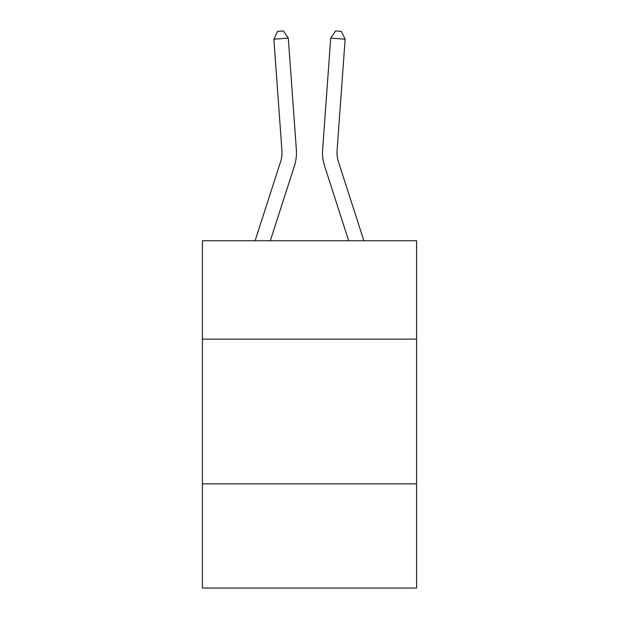 <?xml version="1.0" encoding="UTF-8"?>
<svg xmlns="http://www.w3.org/2000/svg" width="619" height="619" viewBox="0 0 619 619"><rect width="100%" height="100%" fill="white"/><g stroke="black" fill="none" stroke-linecap="round" stroke-linejoin="round"><path stroke-width="0.93" d="M416.587 339.15L416.587 240.752L202.413 240.752L202.413 339.15L416.587 339.15L416.587 588.05L202.413 588.05L202.413 339.15M416.587 483.857L202.413 483.857M294.381 166.093L270.317 240.752L294.381 166.093A43.415 43.415 143.4 0 0 296.362 149.636L288.299 38.146L296.362 149.636M255.113 240.752L280.608 161.652A28.938 28.938 -34.9 0 0 281.931 150.68L273.869 39.183L277.652 31.368L283.425 30.95L288.299 38.146L273.869 39.183M363.887 240.752L338.392 161.652A28.938 28.938 34.9 0 1 337.069 150.68L345.131 39.183L330.701 38.146L322.638 149.636A43.415 43.415 -143.4 0 0 324.619 166.093L348.683 240.752L324.619 166.093M280.608 161.652A28.938 28.938 -36.6 0 0 281.931 150.68A28.938 28.938 -36.6 0 1 280.608 161.652A28.938 28.938 -36.6 0 0 281.931 150.68A28.938 28.938 -36.6 0 1 280.608 161.652A28.938 28.938 -36.6 0 0 281.931 150.68A28.938 28.938 -36.6 0 1 280.608 161.652A28.938 28.938 -36.6 0 0 281.931 150.68A28.938 28.938 -36.6 0 1 280.608 161.652A28.938 28.938 -36.6 0 0 281.931 150.68A28.938 28.938 -36.6 0 1 280.608 161.652A28.938 28.938 -36.6 0 0 281.931 150.68A28.938 28.938 -36.6 0 1 280.608 161.652A28.938 28.938 -36.6 0 0 281.931 150.68A28.938 28.938 -36.6 0 1 280.608 161.652A28.938 28.938 -36.6 0 0 281.931 150.68A28.938 28.938 -36.6 0 1 280.608 161.652A28.938 28.938 -36.6 0 0 281.931 150.68A28.938 28.938 -36.6 0 1 280.608 161.652A28.938 28.938 -36.6 0 0 281.931 150.68M338.392 161.652A28.938 28.938 36.6 0 1 337.069 150.68A28.938 28.938 36.6 0 0 338.392 161.652A28.938 28.938 36.6 0 1 337.069 150.68A28.938 28.938 36.6 0 0 338.392 161.652A28.938 28.938 36.6 0 1 337.069 150.68A28.938 28.938 36.6 0 0 338.392 161.652A28.938 28.938 36.6 0 1 337.069 150.68A28.938 28.938 36.6 0 0 338.392 161.652A28.938 28.938 36.6 0 1 337.069 150.68A28.938 28.938 36.6 0 0 338.392 161.652A28.938 28.938 36.6 0 1 337.069 150.68A28.938 28.938 36.6 0 0 338.392 161.652A28.938 28.938 36.6 0 1 337.069 150.68A28.938 28.938 36.6 0 0 338.392 161.652A28.938 28.938 36.6 0 1 337.069 150.68A28.938 28.938 36.6 0 0 338.392 161.652A28.938 28.938 36.6 0 1 337.069 150.68A28.938 28.938 36.6 0 0 338.392 161.652A28.938 28.938 36.6 0 1 337.069 150.68M345.131 39.183L341.348 31.368L335.575 30.95L330.701 38.146L322.638 149.636"/></g></svg>
